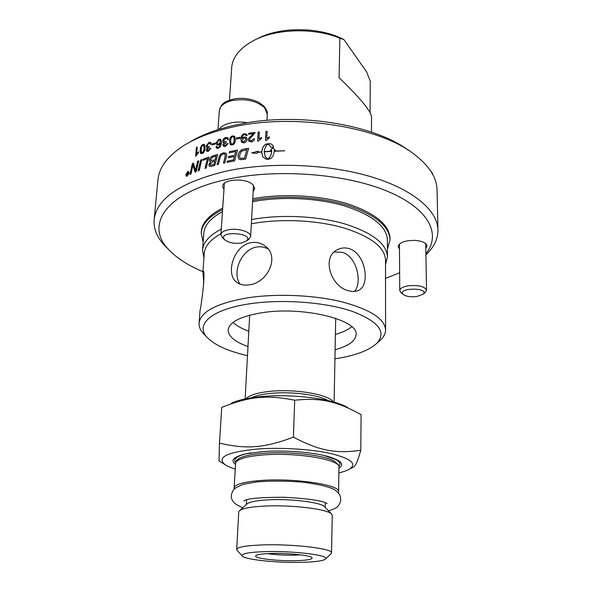 <?xml version="1.0" encoding="UTF-8"?>
<svg xmlns="http://www.w3.org/2000/svg" width="592" height="592" viewBox="0 0 592 592"><rect width="100%" height="100%" fill="white"/><g stroke="black" fill="none" stroke-linecap="round" stroke-linejoin="round"><path stroke-width="0.89" d="M378.71 341.643L380.671 339.926C383.905 336.796 385.54 333.481 385.584 329.973C384.859 318.866 370.289 309.483 341.865 301.824C314.226 295.045 277.137 293.403 248.307 297.709C217.042 303.067 200.636 311.547 199.09 323.136C198.868 326.636 200.251 330.062 203.241 333.422L205.106 335.316M247.471 355.637C227.957 351.16 214.482 345.047 207.052 337.292C194.805 324.527 211.573 309.187 250.298 303.718C282.517 298.96 325.038 302.157 351.781 311.177C378.754 321.419 387.02 332.193 376.586 343.508C368.601 350.693 354.726 355.799 334.954 358.833M251.356 223.791L252.37 223.606C280.386 218.448 316.32 220.091 343.116 227.72C370.673 236.363 384.807 247.123 385.525 259.984L385.584 329.973M203.803 283.494L202.908 271.573L204.255 253.332C204.817 246.154 210.382 239.627 220.964 233.766M249.017 284.856C244.563 285.522 240.737 284.848 237.533 282.828C224.775 275.65 233.226 245.288 251.326 242.631C256.373 241.839 260.939 242.949 265.016 245.969C280.268 256.358 267.614 283.183 249.017 284.856M348.636 290.761C330.565 286.876 321.042 256.292 338.062 249.402C341.71 247.715 345.432 247.471 349.236 248.662C366.085 253.709 370.747 286.535 357.775 290.672C355.052 291.723 352.011 291.752 348.636 290.761M202.908 271.573L203.034 271.047C205.639 269.427 202.168 300.928 200.007 310.756L199.09 323.136M247.959 346.557C234.869 341.873 228.26 336.36 228.157 330.003C229.289 321.944 240.789 316.15 262.656 312.62C303.859 306.138 358.796 320.006 356.088 334.695C355.503 341.014 348.518 346.031 335.124 349.746M354.401 291.456C362.615 282.961 356.946 256.543 342.42 252.31L334.28 252M268.035 248.951C264.402 247.019 260.606 246.383 256.639 247.034C245.895 248.692 237.54 261.109 237.029 272.15C236.748 276.938 237.762 280.926 240.071 284.116M335.42 334.413C342.576 332.371 348.022 329.811 351.744 326.732M233.07 322.396C236.556 325.733 241.795 328.686 248.788 331.246M251.585 219.536C280.164 214.223 316.846 215.895 344.189 223.732C372.301 232.604 386.724 243.645 387.449 256.847L385.525 264.432M203.922 257.794L202.56 250.068C203.182 242.298 209.42 235.313 221.282 229.104M252.569 201.717C280.948 196.204 317.349 197.876 344.485 205.912C372.383 215.014 386.694 226.373 387.427 239.989L387.449 256.847M202.56 250.068L203.818 233.255C204.455 225.241 210.671 218.026 222.466 211.618M252.651 200.266C281.873 194.827 318.97 196.722 346.512 205.017C374.803 214.378 389.314 225.996 390.039 239.856L387.442 249.091M203.137 242.365L201.221 232.93C201.939 224.176 209.065 216.398 222.599 209.583M252.74 198.742C281.94 193.288 319.014 195.175 346.535 203.485C374.81 212.876 389.307 224.516 390.032 238.413L390.039 239.856M201.221 232.93L201.332 231.494C202.05 222.718 209.176 214.911 222.703 208.081M202.901 271.706C188.456 265.616 177.245 258.423 169.253 250.135C144.337 225.767 164.798 191.971 229.208 178.91C279.024 168.417 346.483 173.937 387.886 191.453C429.503 208.954 441.388 234.462 425.885 253.746M399.63 272.779L385.54 278.381M223.954 189.566L222.703 186.347C222.348 178.976 246.205 177.637 252.902 184.711L254.76 188.515L253.139 191.534M399.474 248.995L398.15 246.531C399.408 242.38 405.113 240.337 415.273 240.396C422.57 241.085 426.499 242.964 427.069 246.043L425.789 248.551M371.458 132.105L371.539 117.001C371.036 111.126 360.217 98.043 339.075 77.744L339.86 38.199L344.004 39.679L366.663 71.987L370.259 81.252L370.074 112.643M339.86 38.199C313.486 27.276 274.954 28.631 252.799 41.003C240.241 48.026 233.233 56.477 231.775 66.341L229.481 100.129M344.004 39.679C320.05 26.692 279.824 26.374 257.113 38.88M154.157 219.588L157.975 179.761C159.115 167.506 167.58 156.199 183.387 145.847C195.404 138.239 210.789 132.223 229.548 127.798C291.086 112.554 378.621 126 414.237 154.305C429.23 165.797 436.837 177.689 437.051 189.995L437.962 229.992C437.658 210.634 413.527 189.455 370.829 176.697C328.19 163.984 270.477 161.705 226.647 171.021C180.878 182.114 156.71 198.305 154.157 219.588C153.461 228.823 157.065 237.607 164.961 245.932L168.528 249.424M408.369 150.272C376.231 125.941 304.451 112.88 247.404 122.722L232.708 125.6L219.055 129.293C207.548 132.911 197.691 137.24 189.477 142.28M233.477 143.197L234.254 140.06L233.781 137.07L232.663 136.767C231.576 136.759 230.887 138.106 230.621 140.807L231.109 143.819L232.197 144.093L233.544 143.271L234.321 140.126L233.855 137.152M425.9 254.841C433.958 247.278 437.976 238.998 437.962 229.992M247.404 122.722C241.358 121.715 235.609 121.826 230.17 123.047C224.819 124.35 221.119 126.429 219.055 129.293M241.344 243.023C234.136 243.867 228.564 242.772 224.642 239.723C216.346 230.236 255.751 232.797 246.331 241.122L241.344 243.023M248.544 239.531L250.645 236.571C251.393 231.99 238.021 227.802 228.512 229.748C223.769 230.71 221.238 232.345 220.905 234.647L222.636 237.866M416.687 296.57C410.559 297.191 406.053 296.481 403.159 294.424C396.292 287.668 429.873 287.268 423.184 294.202L416.687 296.57M425.248 292.396L426.521 290.235C424.827 286.447 418.862 284.959 408.613 285.758C402.997 286.698 400.037 288.297 399.748 290.546L401.065 292.677M213.927 164.48L214.792 161.054L212.765 161.646L209.982 164.317L210.323 165.22L214.008 164.539L214.792 161.054M215.103 159.825L216.05 156.073L212.595 157.139L210.634 159.707L210.967 160.669L215.192 159.884L216.05 156.073M244.496 158.086L246.768 149.776L241.899 151.071L240.892 152.07L239.427 155.881L239.923 157.953L240.9 158.456L244.548 158.153L246.768 149.776M187.849 174.499L187.908 173.752L187.094 174.522L187.96 174.551L187.908 173.752M186.117 174.544L186.598 175.831L187.316 175.765L188.87 173.167L188.374 171.88L187.634 171.946L186.117 174.544M188.027 172.368L188.108 174.684L186.954 175.136L187.353 173.759L186.82 172.975L187.768 173.5L188.3 172.339M264.284 151.833L265.135 156.488L267.599 158.952C269.945 157.642 271.299 155.119 271.661 151.382L264.284 151.833M244.067 137.914L242.091 140.23L242.439 141.555L243.786 142.013L245.865 139.549L245.562 138.41L244.067 137.914M218.64 144.167L220.468 141.777L219.958 140.274L218.892 140.112L217.146 142.642L217.597 144.041L218.722 144.233L220.55 141.843L220.032 140.334M203.411 151.604L204.122 148.437L203.611 145.41L202.901 145.403C202.013 145.514 201.428 146.912 201.139 149.584L201.65 152.618L203.507 151.663L204.218 148.496L203.707 145.477M208.983 142.317L210.604 142.383L211.322 143.967L210.33 144.433L209.812 143.257L208.909 143.212L207.163 145.617L207.607 146.779L209.25 146.453L209.08 147.445L207.207 149.51L207.563 150.442L208.384 150.457L209.938 148.377L210.907 148.252L208.34 151.345L206.823 151.3L206.223 149.835L207.429 147.667L206.682 147.526L206.149 146.002L208.983 142.317L210.7 142.457M225.833 137.425L227.868 137.773L228.482 139.275L227.38 139.668L226.891 138.528L225.767 138.328L223.835 140.637L224.227 141.754L226.203 141.643L226.026 142.628L223.946 144.581L224.272 145.477L225.293 145.632L227.002 143.641L228.09 143.59L225.249 146.527L223.384 146.254L222.844 144.84L224.176 142.724L223.191 142.435L222.703 140.94C222.947 139.209 223.991 138.032 225.833 137.425L227.95 137.862M234.743 136.367L235.424 139.83C235.216 142.879 234.121 144.603 232.123 145.01L230.266 144.64L229.474 141.059C229.674 138.032 230.762 136.301 232.723 135.871L234.743 136.367M253.435 133.674L248.647 134.303L248.714 133.244L255.174 132.416L252.466 136.042C250.423 137.751 249.461 138.95 249.572 139.631L249.787 140.43L251.326 140.955L253.346 138.905L254.59 138.876C254.271 140.615 253.154 141.614 251.245 141.873L248.699 141.074L248.344 139.771C248.152 138.935 249.18 137.559 251.437 135.642L253.435 133.674L251.437 135.642M265.46 140.459L265.926 131.387L267.162 131.298L266.807 138.358L269.375 136.856L269.323 137.929L266.267 140.4L265.46 140.459M200.673 160.018L201.813 159.588L199.23 170.481L198.105 170.918L200.673 160.018L201.783 159.692M212.92 155.844L217.649 154.49L214.889 165.353L210.641 166.522L209.413 166.345L208.821 164.761L210.722 161.749L209.931 161.527L209.376 160.114C209.709 158.071 210.893 156.643 212.92 155.844L217.627 154.586M229.452 151.633L237.54 150.065L234.647 160.854L227.01 162.371L227.335 161.142L233.551 159.892L234.454 156.517L228.349 157.731L228.667 156.503L234.78 155.289L235.786 151.545L229.134 152.862L229.452 151.633L237.518 150.146M244.585 148.918L248.588 148.355L245.643 159.1L240.5 159.692L238.739 158.908L237.962 156.059C238.569 152.529 240.174 150.301 242.764 149.362L248.566 148.444M189.151 173.027L187.287 176.142L186.421 176.224L185.844 174.684L187.671 171.569L188.552 171.488L189.151 173.027M273.674 147.156L271.136 147.282L268.339 144.034C266.015 145.343 264.668 147.867 264.298 151.604L271.676 151.145L271.684 150.501L270.485 150.56L272.557 147.704L275.428 150.338L274.222 150.383L274.222 151.027L284.782 150.775L274.207 151.263C273.652 155.896 271.861 158.523 268.849 159.137L266.319 159.285L262.722 156.865L261.782 152.033L257.49 152.418L256.95 153.439L251.681 152.928L258.156 151.152L257.616 152.174L261.797 151.796C262.36 147.156 264.128 144.515 267.096 143.863L269.612 143.701C271.425 143.686 272.779 144.84 273.674 147.156M226.366 156.939L224.819 162.859L223.458 163.17L225.426 155.296L225.034 154.223L223.302 153.987C221.719 154.194 220.587 155.674 219.913 158.434L218.374 164.421L217.064 164.768L218.692 158.382C219.373 155.348 220.912 153.513 223.317 152.862L226.151 153.187L226.78 155L226.366 156.939M203.1 159.107L208.872 157.109L206.201 167.995L205.01 168.402L207.363 158.745L202.804 160.343L203.1 159.107L208.85 157.213M197.632 161.231L198.712 160.795L196.174 171.695L195.02 172.168L192.992 164.717L190.979 173.937L189.98 174.403L192.407 163.51L193.451 163.029L195.538 170.629L197.632 161.231L198.69 160.898M257.638 141.148L258.134 132.09L259.355 131.964L258.978 139.016L261.509 137.448L261.449 138.521L258.43 141.066L257.638 141.148M244.577 133.711L246.731 134.347L247.138 135.531L245.998 135.79L245.687 134.969L244.496 134.613C243.068 134.917 242.261 136.123 242.076 138.225L244.415 136.893L246.635 137.662L247.086 139.409C246.82 141.355 245.754 142.517 243.874 142.901L241.514 142.176L240.877 139.083C241.136 135.812 242.372 134.021 244.577 133.711L246.731 134.347M236.474 137.921L240.012 137.277L239.938 138.38L236.4 139.024L236.474 137.921L240.004 137.359M218.182 148.34L216.583 148.2L215.954 146.794L216.983 146.416L217.382 147.312L218.315 147.423L219.21 146.897L220.513 143.434L218.359 145.188L216.79 144.996L216.08 143.012L218.929 139.231L220.794 139.475L221.593 142.739L220.402 146.742L218.182 148.34M212.121 144.011L215.214 143.057L215.133 144.159L212.04 145.107L212.121 144.011L215.207 143.153M204.61 144.766L205.084 148.081C204.839 151.093 203.9 152.906 202.264 153.528L201.006 153.55C200.333 153.291 200.066 152.092 200.214 149.954C200.444 146.971 201.361 145.158 202.967 144.515L204.61 144.766M195.663 156.229L196.374 147.401L197.232 147.023L196.685 153.898L198.535 151.848L198.446 152.899L195.663 156.229M195.774 156.177L196.477 147.46L197.225 147.127M198.52 152.003L196.685 153.898M201.014 153.557L200.318 150.013C200.547 147.031 201.465 145.218 203.071 144.574L204.292 144.5M201.672 152.625L202.449 152.684L203.507 151.663M212.136 145.077L212.21 144.078M216.576 148.2L216.036 146.86L216.998 146.505M217.39 147.319L218.396 147.489L219.21 146.897M219.292 146.964L220.513 143.434M216.776 144.981L216.169 143.079L219.01 139.298L220.897 139.557M217.686 144.108L218.722 144.233M236.474 139.016L236.541 137.995M246.035 135.783L245.732 135.028M246.701 137.758L244.466 136.967L242.069 138.439M241.492 142.154L240.937 139.157C241.196 135.886 242.424 134.095 244.637 133.785M242.491 141.629L243.845 142.087L245.917 139.623L245.613 138.484M257.69 141.14L258.179 132.164L259.355 132.046M261.501 137.544L258.978 139.016M195.094 172.139L193.303 166.382M193.406 166.441L192.992 164.717M190.113 174.337L192.407 163.51M192.511 163.562L193.48 163.126M197.735 161.29L195.538 170.629M205.128 168.357L207.363 158.745M202.923 160.299L203.197 159.167M223.561 163.148L225.197 156.503M225.271 156.569L225.108 154.283M217.168 164.739L218.774 158.449C219.454 155.415 220.994 153.58 223.391 152.928L226.24 153.269M273.667 147.156C272.771 144.892 271.425 143.76 269.641 143.775L267.125 143.937C264.165 144.589 262.397 147.23 261.834 151.87L257.616 152.174M258.097 151.256L252.199 152.914M261.782 152.033L262.648 156.725M284.737 150.849L274.222 151.027M275.376 150.338L272.586 147.778L270.581 150.56M271.684 150.501L271.706 151.219L264.298 151.604M265.068 156.34L267.628 159.026C269.974 157.716 271.328 155.193 271.691 151.456L271.661 151.382M186.443 176.231L185.962 174.736L187.782 171.621L188.552 171.488M186.621 175.839L187.427 175.817L188.981 173.219L188.456 171.924M187.005 175.151L187.353 173.759M186.82 172.975L187.213 173.7M188.049 173.463L188.138 172.42M187.242 174.766L187.96 174.551M238.709 158.871L238.021 156.133C238.628 152.603 240.234 150.368 242.824 149.436L242.764 149.362M242.824 149.436L244.644 148.992M239.908 157.931L240.959 158.53L244.548 158.153M227.106 162.356L227.335 161.142M227.409 161.209L233.551 159.892M233.618 159.958L234.454 156.517M228.445 157.716L228.667 156.503M228.741 156.569L234.78 155.289M234.846 155.356L235.786 151.545M229.222 152.84L229.526 151.707M209.413 166.345L208.917 164.82L210.722 161.749M209.931 161.527L209.464 160.173C209.805 158.131 210.981 156.71 213.002 155.911M210.345 165.227L214.008 164.539M210.989 160.684L215.192 159.884M198.231 170.866L200.769 160.077M265.497 140.452L265.956 131.468L267.162 131.38M269.367 136.944L266.807 138.358M248.707 134.295L248.714 133.244M248.766 133.318L255.174 132.497M249.787 140.437L251.371 141.029L253.346 138.905M253.391 138.979L254.575 138.957M248.684 141.059L248.396 139.845C248.203 139.009 249.232 137.633 251.489 135.716M230.251 144.633L229.548 141.125C229.748 138.099 230.828 136.375 232.789 135.938L234.691 136.308M231.183 143.893L232.271 144.167L233.544 143.271M227.439 139.645L226.951 138.58M224.309 141.828L226.026 141.828M224.279 145.491L225.367 145.699L227.002 143.641M227.076 143.708L228.068 143.664M223.384 146.254L222.925 144.907L224.176 142.724M223.191 142.443L222.777 141.007C223.029 139.275 224.072 138.106 225.907 137.492M210.404 144.396L209.886 143.316M207.696 146.846L209.102 146.661M207.659 150.501L208.48 150.523L209.938 148.377M210.027 148.444L210.893 148.333M206.823 151.3L206.319 149.902L207.429 147.667M206.689 147.534L206.245 146.061L209.072 142.383M245.14 398.904L249.676 315.173M335.708 318.318L334.117 402.16M246.072 398.712C249.254 395.249 256.987 392.822 269.279 391.438C294.453 388.559 328.826 394.39 333.2 401.901M251.282 397.794C255.515 395.774 261.738 394.331 269.959 393.458C290.494 391.186 318.563 394.723 328.072 400.599M231.25 403.337C237.399 400.288 246.783 398.098 259.407 396.766C290.798 393.303 334.199 398.838 347.667 407.607M338.92 472.882C343.589 471.78 347.149 470.499 349.598 469.027C357.191 463.751 350.982 458.608 330.972 453.583C311.281 449.136 280.46 447.234 256.876 449.062C227.21 452.11 216.524 457.246 224.805 464.454C227.143 466.096 230.606 467.643 235.194 469.086M235.461 464.343C230.266 460.339 233.5 456.891 245.155 453.99L262.323 451.615C284.708 449.816 315.018 452.318 330.107 457.105C341.495 460.85 344.463 464.52 339.001 468.131M338.602 491.782L338.942 466.651C338.898 459.288 295.556 452.229 263.462 454.915C246.635 456.351 237.355 458.992 235.623 462.863L234.129 487.956C234.92 484.226 244.311 481.696 262.293 480.378C295.793 478.003 340.681 485.048 338.602 491.782L338.321 492.751M234.336 488.948L234.129 487.956M239.708 510.526L246.783 504.125C249.017 501.986 256.018 500.558 267.769 499.863C290.894 498.471 322.396 502.534 324.801 506.989L331.379 513.878M237.244 550.412L236.711 549.428L238.739 511.984L239.212 510.977C241.751 508.521 250.016 506.9 264.017 506.108C291.612 504.532 329.263 509.29 331.853 514.374L332.253 515.41L331.535 552.906L330.935 553.838M236.711 549.428C237.392 547.075 245.917 545.572 262.278 544.929C292.618 543.782 333.355 548.666 331.535 552.906M301.831 562.333C277.16 563.022 243.897 559.551 242.128 555.895C241.336 553.646 248.847 552.225 264.676 551.633C292.914 550.656 330.218 555.318 325.652 558.959C323.543 560.839 315.603 561.963 301.831 562.333M271.099 553.483C288.504 552.906 312.021 555.511 312.125 557.923C312.073 559.447 306.737 560.372 296.118 560.691C278.062 561.223 253.864 558.404 255.707 555.858C256.632 554.586 261.76 553.794 271.099 553.483M267.273 553.638C275.754 554.83 285.004 555.333 295.031 555.148L300.743 554.859M219.018 460.953L219.477 443.134C246.294 449.335 264.017 448.188 293.417 437.148L294.69 400.214C266.296 394.627 249.232 396.566 221.726 407.37L221.778 407.348M219.477 443.134L221.726 407.37M293.417 437.148C319.813 451.023 335.967 453.812 360.78 450.253L361.083 414.666L358.974 413.468C335.849 401.11 320.494 397.572 294.69 400.214M360.78 450.253C358.019 460.25 355.637 465.823 353.639 466.977L352.647 467.48M217.974 129.633L219.336 110.756C219.935 106.079 224.042 102.712 231.664 100.647C245.495 98.265 256.484 100.647 264.639 107.803L267.303 114.226L266.992 120.354M431.96 173.071L433.374 175.691M235.69 462.67L236.245 461.183C237.969 457.327 247.153 454.693 263.795 453.265C289.037 451.2 323.78 455.13 334.221 461.005L338.446 464.927L338.883 466.437M324.157 455.529L335.597 459.459C339.986 461.834 341.073 464.128 338.861 466.348M235.727 462.574C232.915 459.133 236.526 456.195 246.561 453.753L251.178 452.858M244.696 500.469L243.874 500.943C246.583 498.545 259.969 497.317 284.042 497.258C307.396 498.531 321.597 500.529 326.666 503.252L327.139 503.481M328.471 510.829C337.699 508.158 338.883 506.093 340.733 500.839L340.459 496.614C339.053 493.032 336.204 490.272 331.897 488.341C324.312 485.603 313.915 483.479 300.692 481.969C284.841 480.874 270.233 480.845 256.869 481.881L243.364 484.286C237.111 486.942 233.796 488.844 233.418 489.984C231.287 493.58 230.747 496.599 231.798 499.049C233.026 501.949 234.565 504.332 242.838 507.692M376.586 343.508L380.671 339.926M207.052 337.292L203.241 333.422M266.193 246.96L265.046 245.991M169.253 250.135L164.961 245.932M219.336 110.756C221.43 104.599 221.993 101.735 235.468 98.664C244.03 97.687 251.881 98.96 259.03 102.483L264.15 106.397C266.6 109.468 267.651 112.08 267.303 114.226M246.331 241.122L249.077 239.153M224.642 239.723L222.148 237.414M224.375 183.342L220.905 234.647M253.48 185.311L250.645 236.571M430.702 171.044L432.042 172.553L433.425 175.794M423.184 294.202L425.581 292.108M403.159 294.424L400.725 292.389M399.445 244.03L399.748 290.546M425.707 243.571L426.521 290.235M325.178 507.381L325.282 502.697M246.376 504.495L246.612 499.818M325.652 558.959L331.305 553.49M242.128 555.895L236.896 550.027M349.598 469.027L353.639 466.977M224.805 464.454L218.944 460.909M251.26 452.843L245.155 453.99M328.723 456.772L330.107 457.105"/></g></svg>
